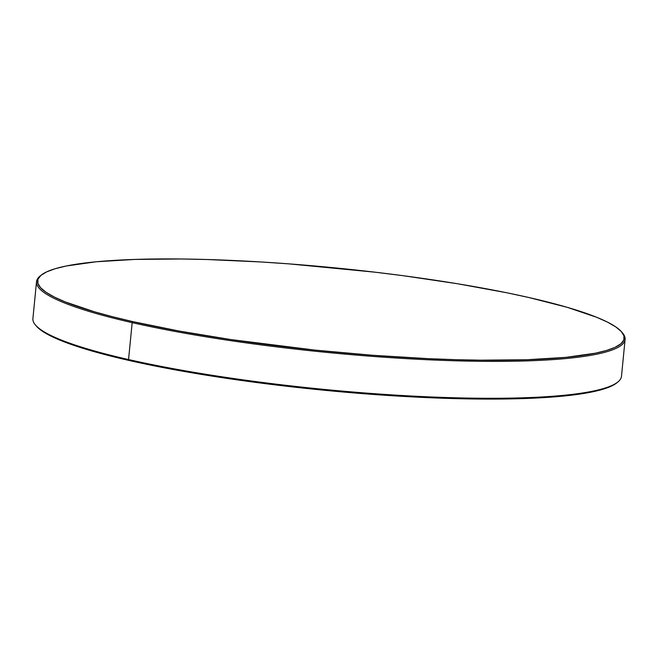 <?xml version="1.0" encoding="UTF-8"?>
<svg xmlns="http://www.w3.org/2000/svg" width="658" height="658" viewBox="0 0 658 658"><rect width="100%" height="100%" fill="white"/><g stroke="black" fill="none" stroke-linecap="round" stroke-linejoin="round"><path stroke-width="0.99" d="M36.519 281.698L32.9 318.595A295.705 42.054 5.6 0 0 128.549 359.548L129.116 360.477A294.718 41.915 5.6 0 0 423.785 397.465A294.718 41.915 5.6 0 0 616.776 382.874L617.837 382.018A295.705 42.054 -174.4 0 1 424.204 396.659A295.705 42.054 -174.4 0 1 128.549 359.548A295.705 42.054 5.6 0 0 443.969 397.448A295.705 42.054 5.6 0 0 621.481 376.302L625.1 339.405A295.705 42.054 -174.4 0 1 447.588 360.551A295.705 42.054 -174.4 0 1 132.168 322.65A295.705 42.054 5.6 0 0 466.744 361.086A295.705 42.054 5.6 0 0 622.633 333.096L621.761 332.043A294.718 41.915 -174.4 0 1 466.382 359.942A294.718 41.915 -174.4 0 1 132.924 321.639L132.168 322.65L128.549 359.548L132.168 322.65A295.705 42.054 -174.4 0 1 36.519 281.698A295.705 42.054 -174.4 0 1 40.714 275.554M41.224 275.126L40.163 275.982A295.705 42.054 5.6 0 0 132.168 322.65L132.924 321.639A294.718 41.915 -174.4 0 1 41.224 275.126A294.718 41.915 -174.4 0 1 234.215 260.535A294.718 41.915 -174.4 0 1 528.884 297.523L567.311 307.352L596.65 317.271L607.54 322.14L615.773 326.894L621.259 331.476L623.949 335.851L623.817 339.972L620.872 343.797L615.123 347.301L606.643 350.434L595.506 353.173L565.716 357.376L526.91 359.737L480.562 360.173L455.114 359.663L428.473 358.668L372.625 355.271L315.174 350.122L230.826 339.553L178.951 331.007L132.924 321.639L112.658 316.753L94.497 311.81L65.158 301.89L54.269 297.013L46.035 292.267L40.549 287.678L37.86 283.31L37.991 279.189L40.936 275.357L46.685 271.861L55.165 268.727L66.302 265.988L96.093 261.785L134.898 259.425L181.246 258.989L206.694 259.499L260.922 261.958L289.183 263.891L375.266 272.215L403.477 275.743L457.524 283.754L506.718 292.752L528.884 297.523A294.718 41.915 -174.4 0 1 621.761 332.043M622.18 332.57A295.705 42.054 -174.4 0 1 625.1 339.405M617.064 382.643L611.315 386.139L602.835 389.273L591.698 392.012L561.907 396.215L523.102 398.575L476.754 399.011L424.665 397.506L368.817 394.109L311.366 388.96L254.523 382.257L200.476 374.246L151.282 365.248L129.116 360.477L90.689 350.648L61.35 340.729L50.46 335.86L42.227 331.106L36.223 325.924M128.549 359.548A295.705 42.054 -174.4 0 1 35.367 324.904L36.239 325.957A294.718 41.915 5.6 0 0 129.116 360.477L128.549 359.548"/></g></svg>
